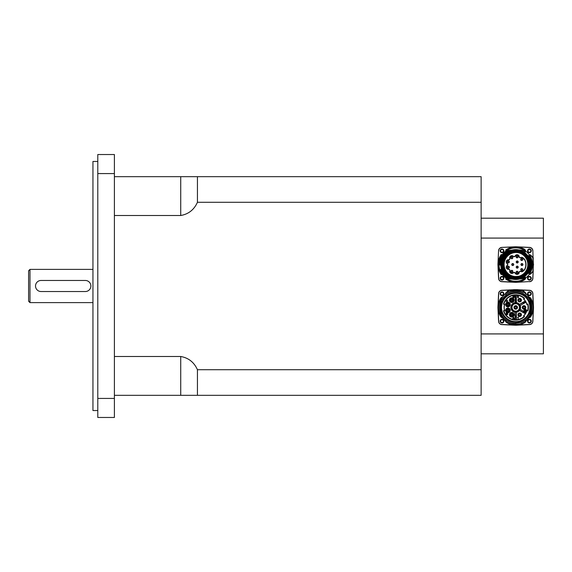 <?xml version="1.0" encoding="UTF-8"?>
<svg xmlns="http://www.w3.org/2000/svg" width="572" height="572" viewBox="0 0 572 572"><rect width="100%" height="100%" fill="white"/><g stroke="black" fill="none" stroke-linecap="round" stroke-linejoin="round"><path stroke-width="0.86" d="M503.417 293.751A1.394 1.394 0 0 1 501.329 294.959A1.394 1.394 0 0 1 501.329 292.542A1.394 1.394 0 0 1 503.417 293.751M530.816 293.751A1.394 1.394 0 0 1 528.728 294.959A1.394 1.394 0 0 1 528.728 292.542A1.394 1.394 0 0 1 530.816 293.751M530.816 321.149A1.394 1.394 0 0 1 528.728 322.358A1.394 1.394 0 0 1 528.728 319.941A1.394 1.394 0 0 1 530.816 321.149M503.417 321.149A1.394 1.394 0 0 1 501.329 322.358A1.394 1.394 0 0 1 501.329 319.941A1.394 1.394 0 0 1 503.417 321.149M530.816 278.249A1.394 1.394 0 0 1 528.728 279.458A1.394 1.394 0 0 1 528.728 277.041A1.394 1.394 0 0 1 530.816 278.249M503.417 278.249A1.394 1.394 0 0 1 501.329 279.458A1.394 1.394 0 0 1 501.329 277.041A1.394 1.394 0 0 1 503.417 278.249M503.417 250.851A1.394 1.394 0 0 1 501.329 252.059A1.394 1.394 0 0 1 501.329 249.642A1.394 1.394 0 0 1 503.417 250.851M530.816 250.851A1.394 1.394 0 0 1 528.728 252.059A1.394 1.394 0 0 1 528.728 249.642A1.394 1.394 0 0 1 530.816 250.851M481.123 353.811L543.4 353.811L543.4 218.189L481.123 218.189M543.4 333.919L481.123 333.919M481.123 238.081L543.4 238.081M481.123 369.712L197.433 369.712L197.433 395.323L481.123 395.323L481.123 176.676L114.4 176.676M85.335 291.534L41.055 291.534L85.335 291.534A5.534 5.534 0 0 0 90.876 286A5.534 5.534 0 0 0 85.335 280.466L41.055 280.466L85.335 280.466M28.6 270.778L28.6 301.222L29.987 302.609L29.987 269.391L28.6 270.778M92.95 302.609L29.987 302.609M114.4 173.573L114.4 154.533L97.791 154.533L97.791 173.573L114.4 173.573L114.4 417.467L97.791 417.467L97.791 173.573M114.4 398.427L97.791 398.427M97.791 161.454L92.95 161.454L92.95 410.546L97.791 410.546M114.4 215.501L180.723 215.501L180.723 176.676L197.433 176.676L197.433 202.288L481.123 202.288M180.723 215.501C188.517 214.15 194.087 209.745 197.433 202.288M197.433 369.712C194.087 362.255 188.517 357.85 180.723 356.499L114.4 356.499M180.723 356.499L180.723 395.323L197.433 395.323L114.4 395.323M521.049 269.019A0.865 0.865 0 0 1 522.272 268.911A0.865 0.865 0 0 1 522.379 270.134A0.865 0.865 0 0 1 521.156 270.241A0.865 0.865 0 0 1 521.049 269.019M516.931 271.4A0.865 0.865 0 0 1 517.932 272.1A0.865 0.865 0 0 1 517.231 273.101A0.865 0.865 0 0 1 516.23 272.401A0.865 0.865 0 0 1 516.931 271.4M512.247 270.57A0.865 0.865 0 0 1 512.562 271.757A0.865 0.865 0 0 1 511.382 272.072A0.865 0.865 0 0 1 511.061 270.885A0.865 0.865 0 0 1 512.247 270.57M509.187 266.931A0.865 0.865 0 0 1 508.672 268.039A0.865 0.865 0 0 1 507.557 267.517A0.865 0.865 0 0 1 508.079 266.409A0.865 0.865 0 0 1 509.187 266.931M509.187 262.169A0.865 0.865 0 0 1 508.079 262.691A0.865 0.865 0 0 1 507.557 261.583A0.865 0.865 0 0 1 508.672 261.061A0.865 0.865 0 0 1 509.187 262.169M512.247 258.53A0.865 0.865 0 0 1 511.061 258.215A0.865 0.865 0 0 1 511.382 257.028A0.865 0.865 0 0 1 512.562 257.343A0.865 0.865 0 0 1 512.247 258.53M516.931 257.7A0.865 0.865 0 0 1 516.23 256.699A0.865 0.865 0 0 1 517.231 255.999A0.865 0.865 0 0 1 517.932 257A0.865 0.865 0 0 1 516.931 257.7M521.049 260.081A0.865 0.865 0 0 1 521.156 258.859A0.865 0.865 0 0 1 522.379 258.966A0.865 0.865 0 0 1 522.272 260.188A0.865 0.865 0 0 1 521.049 260.081M513.613 264.55A0.865 0.865 0 0 1 512.748 265.415A0.865 0.865 0 0 1 511.883 264.55A0.865 0.865 0 0 1 512.748 263.685A0.865 0.865 0 0 1 513.613 264.55M516.773 262.727A0.865 0.865 0 0 1 516.459 261.54A0.865 0.865 0 0 1 517.646 261.225A0.865 0.865 0 0 1 517.96 262.405A0.865 0.865 0 0 1 516.773 262.727M516.773 266.373A0.865 0.865 0 0 1 517.96 266.695A0.865 0.865 0 0 1 517.646 267.875A0.865 0.865 0 0 1 516.459 267.56A0.865 0.865 0 0 1 516.773 266.373M521.085 264.55A0.865 0.865 0 0 1 521.95 263.685A0.865 0.865 0 0 1 522.815 264.55A0.865 0.865 0 0 1 521.95 265.415A0.865 0.865 0 0 1 521.085 264.55M517.91 276.462A12.041 12.041 0 0 1 504.096 264.55A12.041 12.041 0 0 1 517.91 252.638C516.259 251.194 504.597 254.118 503.918 261.84C500.586 271.071 513.356 278.871 517.91 276.462M517.946 252.645A12.112 12.112 0 0 1 517.946 276.455M513.291 256.213A2.159 2.159 0 0 0 509.716 258.279A1.18 1.18 0 0 1 508.501 259.724A2.159 2.159 0 0 0 507.085 263.606A1.18 1.18 0 0 1 507.085 265.494A2.159 2.159 0 0 0 508.501 269.376A1.18 1.18 0 0 1 509.716 270.821A2.159 2.159 0 0 0 513.291 272.887A1.18 1.18 0 0 1 515.15 273.216A2.159 2.159 0 0 0 519.219 272.501A1.18 1.18 0 0 1 520.856 271.557A2.159 2.159 0 0 0 523.745 270.291L524.381 270.163A10.317 10.317 0 0 0 524.381 258.937L523.745 258.809A2.159 2.159 0 0 0 520.856 257.543A1.18 1.18 0 0 1 519.219 256.599A2.159 2.159 0 0 0 515.15 255.884A1.18 1.18 0 0 1 513.291 256.213L513.141 256.37A1.394 1.394 0 0 0 515.351 255.984A1.938 1.938 0 0 1 519.004 256.628A1.394 1.394 0 0 0 520.942 257.743A1.938 1.938 0 0 1 523.58 259.009L523.766 259.152A11.519 8.144 -0 0 0 523.873 259.016L523.852 258.923A2.216 2.216 0 0 0 523.852 258.923L523.873 259.016M524.381 258.937A70.742 50.021 180 0 1 524.259 259.152A10.103 10.103 0 0 1 524.259 269.948A70.835 50.093 0 0 1 524.381 270.163M524.259 269.948L523.766 269.948M523.766 259.152L524.259 259.152M515.722 247.84A16.71 16.71 0 0 0 501.251 272.908A16.71 16.71 0 0 0 530.194 272.908A16.71 16.71 0 0 0 515.722 247.84M503.417 264.657A12.72 12.72 0 0 1 522.408 253.482A12.72 12.72 0 0 1 522.593 275.511A12.72 12.72 0 0 1 503.417 264.657M502.852 264.664A13.285 13.285 0 0 1 513.72 251.487C522.057 251.058 527.105 254.976 528.871 263.234L529.536 263.685A1.387 1.387 0 0 0 529.386 263.528L528.871 263.234A13.213 13.213 0 0 0 508.737 253.332A13.213 13.213 0 0 0 508.737 275.768A13.213 13.213 0 0 0 528.871 265.866L529.386 265.572A1.387 1.387 0 0 0 529.536 265.415L528.871 265.866C527.105 274.124 522.05 278.042 513.72 277.613A13.285 13.285 0 0 1 502.852 264.664M529.386 263.528L529.386 263.528A13.285 13.285 0 0 1 529.386 265.572M519.798 253.003C512.684 249.978 503.002 256.292 503.474 264.593C504.997 273.981 510.438 277.82 519.798 276.097C530.966 273.373 530.988 255.741 519.798 253.003A12.248 12.248 0 0 0 503.789 261.804A12.248 12.248 0 0 0 514.342 276.719A12.248 12.248 0 0 0 522 254.032M504.096 264.65A12.041 12.041 0 0 1 519.776 253.074A12.041 12.041 0 0 1 514.979 276.533A12.041 12.041 0 0 1 504.096 264.65A12.041 12.041 0 0 1 522.072 254.075A12.041 12.041 0 0 1 522.243 274.925A12.041 12.041 0 0 1 504.096 264.65A12.041 12.041 0 0 1 522.072 254.075A12.041 12.041 0 0 1 522.243 274.925A12.041 12.041 0 0 1 504.096 264.65M510.775 252.395L513.72 251.487A13.213 13.213 0 0 0 513.72 277.613L509.938 276.297M516.387 256.849A0.694 0.694 0 0 1 517.424 256.249A0.694 0.694 0 0 1 517.424 257.45A0.694 0.694 0 0 1 516.387 256.849M512.054 264.55A0.694 0.694 0 0 1 513.091 263.949A0.694 0.694 0 0 1 513.091 265.151A0.694 0.694 0 0 1 512.054 264.55M507.907 266.716A0.694 0.694 0 0 1 509.051 267.074A0.694 0.694 0 0 1 508.165 267.882A0.694 0.694 0 0 1 507.907 266.716M507.686 261.876A0.694 0.694 0 0 1 508.722 261.275A0.694 0.694 0 0 1 508.722 262.476A0.694 0.694 0 0 1 507.686 261.876M511.118 257.779A0.694 0.694 0 0 1 512.162 257.178A0.694 0.694 0 0 1 512.162 258.38A0.694 0.694 0 0 1 511.118 257.779M521.256 264.55A0.694 0.694 0 0 1 522.293 263.949A0.694 0.694 0 0 1 522.293 265.151A0.694 0.694 0 0 1 521.256 264.55M516.387 272.251A0.694 0.694 0 0 1 517.424 271.65A0.694 0.694 0 0 1 517.424 272.851A0.694 0.694 0 0 1 516.387 272.251M516.516 267.124A0.694 0.694 0 0 1 517.553 266.531A0.694 0.694 0 0 1 517.553 267.725A0.694 0.694 0 0 1 516.516 267.124M516.516 261.976A0.694 0.694 0 0 1 517.553 261.375A0.694 0.694 0 0 1 517.553 262.569A0.694 0.694 0 0 1 516.516 261.976M521.02 259.524A0.694 0.694 0 0 1 522.057 258.923A0.694 0.694 0 0 1 522.057 260.124A0.694 0.694 0 0 1 521.02 259.524M521.02 269.576A0.694 0.694 0 0 1 522.057 268.976A0.694 0.694 0 0 1 522.057 270.177A0.694 0.694 0 0 1 521.02 269.576M511.118 271.321A0.694 0.694 0 0 1 512.162 270.72A0.694 0.694 0 0 1 512.162 271.922A0.694 0.694 0 0 1 511.118 271.321M517.431 276.541A12.112 12.112 0 0 1 503.846 266.924A12.112 12.112 0 0 1 512.691 252.824M517.653 252.595A12.112 12.112 0 0 1 526.154 270.699M523.58 270.091A1.938 1.938 0 0 1 520.942 271.357A1.394 1.394 0 0 0 519.004 272.472A1.938 1.938 0 0 1 515.351 273.116A1.394 1.394 0 0 0 513.141 272.73A1.938 1.938 0 0 1 509.931 270.871A1.394 1.394 0 0 0 508.487 269.162A1.938 1.938 0 0 1 507.221 265.673A1.394 1.394 0 0 0 507.221 263.427A1.938 1.938 0 0 1 508.487 259.938A1.394 1.394 0 0 0 509.931 258.229A1.938 1.938 0 0 1 513.141 256.37M522.472 270.213A0.987 0.987 0 0 1 520.785 269.912A0.987 0.987 0 0 1 521.886 268.604A0.987 0.987 0 0 1 522.472 270.213M517.252 273.223A0.987 0.987 0 0 1 516.151 271.914A0.987 0.987 0 0 1 517.839 271.614A0.987 0.987 0 0 1 517.252 273.223M511.318 272.179A0.987 0.987 0 0 1 511.318 270.463A0.987 0.987 0 0 1 512.805 271.321A0.987 0.987 0 0 1 511.318 272.179M507.443 267.56A0.987 0.987 0 0 1 508.544 266.252A0.987 0.987 0 0 1 509.137 267.86A0.987 0.987 0 0 1 507.443 267.56M507.443 261.54A0.987 0.987 0 0 1 509.137 261.24A0.987 0.987 0 0 1 508.544 262.848A0.987 0.987 0 0 1 507.443 261.54M511.318 256.921A0.987 0.987 0 0 1 512.805 257.779A0.987 0.987 0 0 1 511.318 258.637A0.987 0.987 0 0 1 511.318 256.921M517.252 255.877A0.987 0.987 0 0 1 517.839 257.486A0.987 0.987 0 0 1 516.151 257.185A0.987 0.987 0 0 1 517.252 255.877M522.472 258.887A0.987 0.987 0 0 1 521.886 260.496A0.987 0.987 0 0 1 520.785 259.188A0.987 0.987 0 0 1 522.472 258.887M511.754 264.55A0.987 0.987 0 0 1 513.241 263.692A0.987 0.987 0 0 1 513.241 265.408A0.987 0.987 0 0 1 511.754 264.55M517.703 261.118A0.987 0.987 0 0 1 517.703 262.834A0.987 0.987 0 0 1 516.223 261.976A0.987 0.987 0 0 1 517.703 261.118M517.703 267.982A0.987 0.987 0 0 1 516.223 267.124A0.987 0.987 0 0 1 517.703 266.266A0.987 0.987 0 0 1 517.703 267.982M522.937 264.55A0.987 0.987 0 0 1 521.457 265.408A0.987 0.987 0 0 1 521.457 263.692A0.987 0.987 0 0 1 522.937 264.55M525.654 251.108A2.903 2.903 0 0 0 524.181 249.063L524.116 249.185A17.503 17.503 0 0 0 506.227 249.842A0.694 0.694 0 0 0 505.913 250.486A3.911 3.911 0 0 1 505.927 251.008A3.911 3.911 0 0 0 505.913 250.486L506.056 250.472A0.551 0.551 0 0 1 506.306 249.957A17.367 17.367 0 0 1 524.052 249.306L524.116 249.185A2.767 2.767 0 0 1 525.482 250.986M502.287 254.612A3.768 3.768 0 0 1 501.201 254.533L501.658 254.74A3.911 3.911 0 0 0 502.18 254.755A3.911 3.911 0 0 1 501.658 254.74A0.694 0.694 0 0 0 501.015 255.055A17.503 17.503 0 0 0 501.015 274.045A0.694 0.694 0 0 0 501.658 274.36A3.911 3.911 0 0 1 502.18 274.345M529.264 274.338A2.767 2.767 0 0 0 531.095 273.423A34.599 34.599 0 0 1 532.789 271.65A0.694 0.694 0 0 0 532.997 271.207A96.868 96.868 0 0 0 532.997 257.893A0.694 0.694 0 0 0 532.789 257.45A34.599 34.599 0 0 1 531.095 255.677A2.767 2.767 0 0 0 529.264 254.762M525.311 278.235A2.631 2.631 0 0 1 524.052 279.794A17.367 17.367 0 0 1 506.306 279.143A0.551 0.551 0 0 1 506.056 278.628L505.913 278.614A3.911 3.911 0 0 0 505.927 278.092A3.911 3.911 0 0 1 505.913 278.614A0.694 0.694 0 0 0 506.227 279.258A17.503 17.503 0 0 0 524.116 279.915A2.767 2.767 0 0 0 525.482 278.114M505.913 278.614L505.705 279.072L506.306 279.143M501.129 273.967L501.201 274.567L501.644 274.217A0.551 0.551 0 0 1 501.129 273.967A17.367 17.367 0 0 1 501.129 255.133A0.551 0.551 0 0 1 501.644 254.883A4.047 4.047 0 0 0 502.08 254.897M506.306 249.957L505.705 250.028L505.913 250.486A3.911 3.911 0 0 1 505.927 251.008M505.784 277.985A3.768 3.768 0 0 1 505.705 279.072A17.646 17.646 0 0 0 514.9 282.175L501.866 281.567A3.325 3.325 0 0 1 498.705 278.407L498.098 265.372A17.646 17.646 0 0 1 501.201 254.533L501.129 255.133M503.346 276.927A1.866 1.866 0 0 1 502.509 280.051A1.866 1.866 0 0 1 500.221 277.763A1.866 1.866 0 0 1 503.346 276.927M503.346 252.173A1.866 1.866 0 0 1 500.221 251.337A1.866 1.866 0 0 1 502.509 249.049A1.866 1.866 0 0 1 503.346 252.173M528.099 252.173A1.866 1.866 0 0 1 528.485 249.235A1.866 1.866 0 0 1 531.224 250.364A1.866 1.866 0 0 1 528.099 252.173M528.099 276.927A1.866 1.866 0 0 1 531.145 277.534A1.866 1.866 0 0 1 529.422 280.116A1.866 1.866 0 0 1 528.099 276.927M529.586 281.703A3.461 3.461 0 0 0 532.875 278.414L533.197 271.514L532.739 278.407A3.325 3.325 0 0 1 529.579 281.567L516.552 282.311A17.782 17.782 0 0 1 514.893 282.311L501.858 281.703A3.461 3.461 0 0 1 498.569 278.414L497.962 265.379A17.782 17.782 0 0 1 497.962 263.721L498.569 250.686A3.461 3.461 0 0 1 501.858 247.397L514.9 246.925A17.646 17.646 0 0 0 505.705 250.028A3.768 3.768 0 0 1 505.784 251.115M532.875 250.686L533.061 257.593L532.875 250.686A3.461 3.461 0 0 0 529.586 247.397L516.552 246.789A17.782 17.782 0 0 0 514.893 246.789L501.858 247.397M533.333 266.187L533.061 271.507A0.829 0.829 0 0 1 532.889 271.75A34.456 34.456 0 0 0 531.195 273.516A2.903 2.903 0 0 1 529.2 274.488A3.768 3.768 0 0 0 529.157 274.488M533.197 271.514L533.197 257.586M529.372 254.912A2.631 2.631 0 0 1 530.995 255.77A34.735 34.735 0 0 0 532.696 257.55L532.889 257.35A0.829 0.829 0 0 1 533.061 257.593L533.333 262.913M533.483 263.721L533.483 265.379M533.218 265.908L533.369 264.793M533.369 264.307L533.218 263.192M508.308 250.414L508.201 250.45A15.98 15.98 0 0 0 499.742 264.764L499.814 264.893A15.916 15.916 0 0 1 508.415 250.407L510.775 250.2M511.926 250.093L511.361 250.171A15.029 15.029 0 0 0 500.7 264.972A3341.738 362.884 -168.7 0 0 499.849 264.893A15.873 15.873 0 0 1 508.479 250.422L511.375 250.15L508.494 250.4M499.885 265L500.8 265.344L500.786 264.965M525.182 251.966L525.225 251.837A15.873 15.873 0 0 0 522.644 250.264L518.804 249.928A14.943 14.943 0 0 1 524.86 252.724L524.91 252.395M525.268 251.88L525.239 251.794A15.916 15.916 0 0 0 522.751 250.271L522.987 250.314A15.98 15.98 0 0 1 525.153 251.644L525.203 252.045M524.889 252.316L524.86 252.724M527.856 255.57L528.943 255.691A15.916 15.916 0 0 1 528.964 273.38L527.856 273.53M528.885 273.437L529.093 273.316A15.98 15.98 0 0 0 529.093 255.784L528.928 255.698M528.864 255.663L527.777 255.562L528.9 255.705A15.873 15.873 0 0 1 528.928 273.359A73.209 0.536 174.5 0 0 527.827 273.459L527.584 273.645M508.715 278.829L511.804 279.057L508.687 278.778A15.873 15.873 0 0 1 500.643 269.498L500.6 269.512A15.916 15.916 0 0 0 508.665 278.814L508.665 278.814A15.916 15.916 0 0 1 500.6 269.512L500.586 269.677A15.98 15.98 0 0 0 508.458 278.786L508.715 278.829M511.818 279.1L512.605 279.172L511.804 279.057A15.029 15.029 0 0 1 501.487 269.355L501.422 268.89A14.943 14.943 0 0 1 500.8 265.344L500.8 265.344A14.943 14.943 0 0 0 501.422 268.89L501.558 269.326A14.943 14.943 0 0 0 512.641 279.172A0.929 0.772 -78 0 0 512.591 279.165M500.643 269.405L500.643 269.498A1937.857 159.581 -5.3 0 1 501.487 269.355L500.8 269.319L501.422 268.89M523.037 278.686A15.916 15.916 0 0 0 525.232 277.313L525.153 277.456A15.98 15.98 0 0 1 523.244 278.65L523.022 278.65A15.873 15.873 0 0 0 525.203 277.277A11512.458 2310.272 38.2 0 0 524.66 276.633L524.61 276.562A14.943 14.943 0 0 1 519.519 279.007L520.163 278.943M524.953 276.305L524.61 276.562L524.953 276.305L525.203 277.055L524.66 276.633A15.029 15.029 0 0 1 520.177 278.9L519.519 279.007A14.943 14.943 0 0 1 501.558 269.326M529.536 263.685A1.387 1.387 0 0 1 529.536 265.415A13.835 13.835 0 0 1 508.558 276.39A13.835 13.835 0 0 1 508.558 252.71A13.835 13.835 0 0 1 529.536 263.685M511.218 279.05L508.558 278.814M508.665 278.814A15.916 15.916 0 0 1 500.6 269.512L500.8 269.319M523.137 278.686L519.569 279M528.9 255.663L528.943 255.691A15.916 15.916 0 0 1 528.964 273.38L527.827 273.459A15.029 15.029 0 0 0 527.799 255.605M500.307 265.065L500.8 265.344M524.724 276.483A14.943 14.943 0 0 0 518.804 249.928A14.943 14.943 0 0 0 501.136 267.803A14.943 14.943 0 0 0 527.763 273.409A14.943 14.943 0 0 0 518.804 249.928A14.943 14.943 0 0 0 501.136 267.803A14.943 14.943 0 0 0 524.724 276.483M528.943 263.256A13.285 13.285 0 0 0 508.708 253.267A13.285 13.285 0 0 0 508.708 275.833A13.285 13.285 0 0 0 528.943 265.844M512.255 314.099A0.815 0.815 0 0 0 511.111 314.257A0.815 0.815 0 0 0 511.661 315.558A0.815 0.815 0 0 0 512.512 314.428A0.815 0.815 0 0 0 511.111 314.257A0.815 0.815 0 0 0 511.661 315.558A0.815 0.815 0 0 0 512.512 314.428A0.815 0.815 0 0 0 511.111 314.257M512.19 313.957A0.901 0.901 0 0 1 512.233 315.515A0.901 0.901 0 0 1 510.86 314.772A0.901 0.901 0 0 1 512.19 313.957M512.684 313.041A1.938 1.938 0 0 0 509.824 314.8A1.938 1.938 0 0 0 512.769 316.402A1.938 1.938 0 0 0 512.684 313.041M512.748 312.92A2.073 2.073 0 0 0 509.688 314.8A2.073 2.073 0 0 0 512.848 316.516A2.073 2.073 0 0 0 512.748 312.92M513.399 317.024L514.543 319.097L513.992 318.468L513.12 318.468L512.598 319.097L513.399 317.024M513.198 318.247L513.542 317.238L513.906 318.247L513.198 318.247M507.664 301.408L506.806 302.102L505.827 301.015L506.813 299.957L507.629 300.565L506.806 300.193L506.113 301.015L506.785 301.873L507.664 301.408M512.927 295.76L514.314 295.938L514.643 296.789L513.67 297.833L512.927 297.833L512.927 295.76M513.198 297.59L513.198 296.003L513.992 296.046L514.149 297.447L513.198 297.59M506.206 312.755L507.671 313.292L507.772 314.228L506.992 314.836L506.206 314.836L506.206 312.755M506.477 313.628L506.477 313.006L507.4 313.32L506.477 313.628M506.477 314.586L506.477 313.871L507.486 314.228L506.477 314.586M515.172 319.748L515.05 312.105L515.308 316.159A8.716 8.716 0 0 0 516.137 316.159L516.137 316.709A9.274 9.274 0 0 1 515.308 316.709L515.172 316.709M515.079 312.112A4.705 4.705 0 0 1 515.079 302.788L515.25 302.824A4.647 4.647 0 0 1 516.194 302.824L516.366 302.788A4.705 4.705 0 0 1 519.397 304.511L519.455 304.676A4.647 4.647 0 0 1 519.941 305.491L520.055 305.62A4.705 4.705 0 0 1 520.055 309.28L519.941 309.409A4.647 4.647 0 0 1 519.455 310.224L519.397 310.389A4.705 4.705 0 0 1 516.366 312.112L516.194 312.076A4.647 4.647 0 0 1 515.25 312.076M516.366 312.112L516.273 316.159L516.394 312.105M515.079 302.788L515.029 302.659A4.841 4.841 0 0 0 515.029 312.24L515.029 319.748A12.319 12.319 0 0 1 503.903 310.918L503.56 310.725A12.598 12.598 0 0 0 515.022 320.027M515.722 311.461A4.011 4.011 0 0 1 512.247 305.441A4.011 4.011 0 0 1 519.197 305.441A4.011 4.011 0 0 1 515.722 311.461M515.172 316.295L515.301 316.438A8.995 8.995 0 0 0 516.144 316.438L516.18 320.041A12.598 12.598 0 0 1 515.265 320.041M516.273 316.295L516.273 316.709M515.25 302.824L515.308 298.741L515.05 302.795A4.705 4.705 0 0 0 515.05 312.105L515.308 312.24M516.423 320.027A12.598 12.598 0 0 0 524.51 316.473L524.116 316.466A12.319 12.319 0 0 1 516.416 319.748L516.416 312.24A4.841 4.841 0 0 0 519.49 310.496L525.468 313.785L519.455 310.224M519.633 310.26L523.23 312.405A8.995 8.995 0 0 0 523.659 311.683L525.933 312.72A11.483 11.483 0 0 0 526.848 310.303L526.912 310.603A11.626 11.626 0 0 1 523.838 315.78L523.809 315.801A11.626 11.626 0 0 0 523.838 315.78L524.56 316.523A12.663 12.663 0 0 1 503.496 310.746L504.497 310.474A11.626 11.626 0 0 1 504.497 304.426L503.56 304.175A12.598 12.598 0 0 1 515.022 294.873L515.265 294.859A12.598 12.598 0 0 1 516.18 294.859L516.416 295.152A12.319 12.319 0 0 1 524.116 298.434L524.51 298.427A12.598 12.598 0 0 0 516.423 294.873M525.79 312.955L523.416 311.547A8.716 8.716 0 0 1 522.994 312.262L523.473 312.541A9.274 9.274 0 0 0 523.895 311.826L523.609 311.497M525.861 312.834L523.966 311.711M525.361 313.671L523.23 312.405A8.995 8.995 0 0 0 523.659 311.683M523.609 303.403L523.659 303.217A8.995 8.995 0 0 0 523.23 302.495L522.994 302.638A8.716 8.716 0 0 1 523.416 303.353L523.895 303.074A9.274 9.274 0 0 0 523.473 302.359L519.562 304.526L525.225 300.994L519.49 304.404A4.841 4.841 0 0 0 516.416 302.659L516.273 295.152L516.194 302.824M523.966 303.189L525.79 301.945M523.659 303.217A8.995 8.995 0 0 0 523.23 302.495L525.361 301.229M516.273 298.191L516.273 295.152M516.137 302.659L516.137 298.741A8.716 8.716 0 0 0 515.308 298.741L515.172 295.152M516.273 298.605L516.144 298.462A8.995 8.995 0 0 0 515.301 298.462L515.172 298.605M524.116 298.434L523.838 299.12A11.626 11.626 0 0 0 523.809 299.099M504.497 304.426L503.496 304.154A12.663 12.663 0 0 1 524.56 298.377L523.838 299.12A11.626 11.626 0 0 1 526.912 304.297L526.848 304.597A11.483 11.483 0 0 0 525.933 302.18L525.861 302.066M504.704 304.197A11.483 11.483 0 0 0 504.704 310.703L504.497 310.474M523.809 315.801L524.116 316.466M523.537 315.866A11.483 11.483 0 0 0 525.225 313.906L525.339 313.985M523.923 310.703A1.344 1.344 0 0 1 525.947 309.538A1.344 1.344 0 0 1 525.947 311.869A1.344 1.344 0 0 1 523.923 310.703M524.059 310.703A1.208 1.208 0 0 1 525.875 309.652A1.208 1.208 0 0 1 525.875 311.754A1.208 1.208 0 0 1 524.059 310.703M527.849 304.032L527.656 304.375A12.319 12.319 0 0 1 527.656 310.524L527.849 310.868A12.598 12.598 0 0 0 527.849 304.032M526.912 304.297A11.626 11.626 0 0 1 526.919 304.333A11.626 11.626 0 0 0 526.912 304.297L527.913 304.011A12.663 12.663 0 0 1 527.913 310.889L526.912 310.603A11.626 11.626 0 0 0 526.919 310.567M526.054 312.784L520.198 309.309A4.841 4.841 0 0 0 520.198 305.591L526.054 302.116M525.339 300.915L525.225 300.994A11.483 11.483 0 0 0 523.537 299.034M517.503 297.168L517.91 297.576L518.332 297.14L517.753 296.768L518.239 296.203L517.903 295.874L517.274 296.203L517.896 295.667L518.604 297.14L517.903 297.79L517.503 297.168M526.068 311.132L524.474 310.989L526.068 311.132M525.854 311.683L524.688 311.547L525.854 311.683M524.252 310.575L525.203 310.439L525.203 309.681L525.339 310.439L526.29 310.439L524.252 310.575M518.06 319.104L518.06 317.481L517.553 317.539L518.318 317.017L518.06 319.104M509.888 309.631A2.073 2.073 0 0 0 506.342 309.037A2.073 2.073 0 0 0 507.6 312.405A2.073 2.073 0 0 0 509.888 309.631M512.748 301.98A2.073 2.073 0 0 0 512.848 298.384A2.073 2.073 0 0 0 509.688 300.1A2.073 2.073 0 0 0 512.748 301.98M509.888 305.269A2.073 2.073 0 0 0 507.6 302.495A2.073 2.073 0 0 0 506.342 305.863A2.073 2.073 0 0 0 509.888 305.269M517.21 307.45A1.487 1.487 0 0 1 514.979 308.737A1.487 1.487 0 0 1 514.979 306.163A1.487 1.487 0 0 1 517.21 307.45A1.487 1.487 0 0 1 515.722 308.937A1.487 1.487 0 0 1 514.235 307.45M520.391 316.051A1.487 1.487 0 0 1 518.196 314.707A1.487 1.487 0 0 1 520.463 313.477A1.487 1.487 0 0 1 520.391 316.051M520.391 298.849A1.487 1.487 0 0 1 520.992 300.865A1.487 1.487 0 0 1 518.976 301.458A1.487 1.487 0 0 1 518.375 299.442A1.487 1.487 0 0 1 520.391 298.849M525.511 307.45A1.487 1.487 0 0 1 523.28 308.737A1.487 1.487 0 0 1 523.28 306.163A1.487 1.487 0 0 1 525.511 307.45A1.487 1.487 0 0 1 524.024 308.937A1.487 1.487 0 0 1 522.536 307.45M509.759 309.681A1.938 1.938 0 0 0 506.449 309.123A1.938 1.938 0 0 0 507.629 312.269A1.938 1.938 0 0 0 509.759 309.681A1.938 1.938 0 0 0 506.449 309.123A1.938 1.938 0 0 0 507.629 312.269A1.938 1.938 0 0 0 509.759 309.681M508.787 310.045A0.901 0.901 0 0 1 507.8 311.247A0.901 0.901 0 0 1 507.25 309.788A0.901 0.901 0 0 1 508.787 310.045M507.886 309.545A0.815 0.815 0 0 0 507.128 310.417A0.815 0.815 0 0 0 508.408 311.032A0.815 0.815 0 0 0 508.301 309.624A0.815 0.815 0 0 0 507.128 310.417A0.815 0.815 0 0 0 508.408 311.032A0.815 0.815 0 0 0 508.301 309.624A0.815 0.815 0 0 0 507.128 310.417M509.759 305.219A1.938 1.938 0 0 0 507.629 302.631A1.938 1.938 0 0 0 506.449 305.777A1.938 1.938 0 0 0 509.759 305.219A1.938 1.938 0 0 0 507.629 302.631A1.938 1.938 0 0 0 506.449 305.777A1.938 1.938 0 0 0 509.759 305.219A1.938 1.938 0 0 0 507.629 302.631A1.938 1.938 0 0 0 506.449 305.777A1.938 1.938 0 0 0 509.759 305.219M508.787 304.855A0.901 0.901 0 0 1 507.25 305.112A0.901 0.901 0 0 1 507.8 303.653A0.901 0.901 0 0 1 508.787 304.855M507.943 305.362A0.815 0.815 0 0 0 508.758 304.54A0.815 0.815 0 0 0 507.536 303.832A0.815 0.815 0 0 0 507.536 305.248A0.815 0.815 0 0 0 508.758 304.54A0.815 0.815 0 0 0 507.536 303.832A0.815 0.815 0 0 0 507.536 305.248A0.815 0.815 0 0 0 508.758 304.54M512.684 301.859A1.938 1.938 0 0 0 512.769 298.498A1.938 1.938 0 0 0 509.824 300.1A1.938 1.938 0 0 0 512.684 301.859A1.938 1.938 0 0 0 512.769 298.498A1.938 1.938 0 0 0 509.824 300.1A1.938 1.938 0 0 0 512.684 301.859A1.938 1.938 0 0 0 512.769 298.498A1.938 1.938 0 0 0 509.824 300.1A1.938 1.938 0 0 0 512.684 301.859M512.19 300.943A0.901 0.901 0 0 1 510.86 300.128A0.901 0.901 0 0 1 512.233 299.385A0.901 0.901 0 0 1 512.19 300.943M512.14 299.435A0.815 0.815 0 0 0 511.039 299.771A0.815 0.815 0 0 0 511.79 300.972A0.815 0.815 0 0 0 512.455 299.721A0.815 0.815 0 0 0 511.039 299.771A0.815 0.815 0 0 0 511.79 300.972A0.815 0.815 0 0 0 512.455 299.721A0.815 0.815 0 0 0 511.039 299.771M519.683 313.363A1.387 1.387 0 0 1 520.885 315.437A1.387 1.387 0 0 1 518.489 315.437A1.387 1.387 0 0 1 519.683 313.363A1.387 1.387 0 0 1 520.885 315.437A1.387 1.387 0 0 1 518.489 315.437A1.387 1.387 0 0 1 519.683 313.363M519.683 313.892A0.858 0.858 0 0 1 520.427 315.172A0.858 0.858 0 0 1 518.947 315.172A0.858 0.858 0 0 1 519.683 313.892M519.683 298.77A1.387 1.387 0 0 1 520.885 300.843A1.387 1.387 0 0 1 518.489 300.843A1.387 1.387 0 0 1 519.683 298.77A1.387 1.387 0 0 1 520.885 300.843A1.387 1.387 0 0 1 518.489 300.843A1.387 1.387 0 0 1 519.683 298.77M519.683 299.299A0.858 0.858 0 0 1 520.427 300.579A0.858 0.858 0 0 1 518.947 300.579A0.858 0.858 0 0 1 519.683 299.299M508 311.046A0.694 0.694 0 0 1 507.321 310.06A0.694 0.694 0 0 1 508.515 309.967A0.694 0.694 0 0 1 508 311.046A0.694 0.694 0 0 1 507.321 310.06A0.694 0.694 0 0 1 508.515 309.967A0.694 0.694 0 0 1 508 311.046M511.347 315.301A0.694 0.694 0 0 1 511.497 314.107A0.694 0.694 0 0 1 512.448 314.836A0.694 0.694 0 0 1 511.347 315.301A0.694 0.694 0 0 1 511.497 314.107A0.694 0.694 0 0 1 512.448 314.836A0.694 0.694 0 0 1 511.347 315.301M511.439 300.765A0.694 0.694 0 0 1 511.397 299.564A0.694 0.694 0 0 1 512.455 300.128A0.694 0.694 0 0 1 511.439 300.765A0.694 0.694 0 0 1 511.397 299.564A0.694 0.694 0 0 1 512.455 300.128A0.694 0.694 0 0 1 511.439 300.765M507.943 303.854A0.694 0.694 0 0 1 508.544 304.89A0.694 0.694 0 0 1 507.343 304.89A0.694 0.694 0 0 1 507.943 303.854A0.694 0.694 0 0 1 508.544 304.89A0.694 0.694 0 0 1 507.343 304.89A0.694 0.694 0 0 1 507.943 303.854M515.722 292.571A14.879 14.879 0 0 1 522.701 320.585A14.879 14.879 0 0 1 501.286 311.046A14.879 14.879 0 0 1 523.602 294.83L522.937 293.186A15.98 15.98 0 0 0 506.141 294.659L506.127 294.759A15.916 15.916 0 0 1 522.972 293.279L522.972 293.279M506.127 294.759L505.77 296.389A14.879 14.879 0 0 1 514.428 292.628M520.327 321.6L521.106 322.501A15.98 15.98 0 0 0 530.008 314.614L530.544 308.744M516.237 322.351L515.822 323.366A15.916 15.916 0 0 1 501.415 314.421L501.437 314.614A15.98 15.98 0 0 0 515.815 323.43L515.822 323.366M520.727 322.301A15.666 15.666 0 0 1 516.101 323.116M501.415 314.421L501.329 313.642A15.666 15.666 0 0 1 501.329 301.258M502.13 299.17L502.08 299.127A15.98 15.98 0 0 0 501.437 300.286L501.415 300.479A15.916 15.916 0 0 1 502.13 299.17L503.103 299.571L502.495 299.056A15.666 15.666 0 0 1 505.977 295.188M523.194 293.679A15.666 15.666 0 0 1 527.298 296.889L526.783 297.497L527.67 296.94A15.916 15.916 0 0 1 530.029 300.479L530.008 300.286A15.98 15.98 0 0 0 527.713 296.882L527.67 296.94M530.029 300.479L530.115 301.258A15.666 15.666 0 0 1 530.115 313.642M501.415 300.479L500.9 306.156M530.137 303.768L527.391 298.226M510.045 321.199L515.815 322.329M530.029 314.421L530.029 314.421A15.916 15.916 0 0 1 521.071 322.436L521.071 322.436M525.925 294.215L525.99 294.208A3.461 3.461 0 0 0 526.004 294.273A3.461 3.461 0 0 1 525.99 294.208A2.767 2.767 0 0 0 525.053 292.478L524.567 292.049L525.053 292.478A34.599 34.599 0 0 1 522.822 290.383A0.694 0.694 0 0 0 522.379 290.176A96.868 96.868 0 0 0 509.066 290.176L508.765 290.111A0.829 0.829 0 0 0 508.522 290.283A34.456 34.456 0 0 1 506.299 292.371A2.903 2.903 0 0 0 505.312 294.194A3.325 3.325 0 0 1 505.276 294.408M526.168 294.408A3.325 3.325 0 0 1 526.133 294.194L525.99 294.208A2.767 2.767 0 0 0 525.053 292.478L525.146 292.371A34.456 34.456 0 0 1 522.922 290.283A0.829 0.829 0 0 0 522.679 290.111L518.089 289.868M513.356 289.868L501.866 290.433A3.325 3.325 0 0 0 498.705 293.593L498.098 306.628A17.646 17.646 0 0 1 500.579 298.398L500.693 298.47A17.503 17.503 0 0 0 500.693 316.43A2.767 2.767 0 0 0 502.545 317.732M529.172 297.526A2.488 2.488 0 0 1 530.509 298.613A17.232 17.232 0 0 1 530.509 316.287L530.752 316.43A2.767 2.767 0 0 1 528.9 317.732A2.767 2.767 0 0 0 530.752 316.43L531.052 315.908L530.866 316.502A17.646 17.646 0 0 0 533.347 306.628L532.739 293.593A3.325 3.325 0 0 0 529.579 290.433L522.386 290.068M506.299 292.371L506.885 292.049L506.392 292.478A34.599 34.599 0 0 0 508.622 290.383A0.694 0.694 0 0 1 509.066 290.176L510.882 290.068M512.39 290.004L514.743 289.947M509.416 323.781L510.145 324.045L509.416 323.781M521.299 324.045L522.029 323.781L521.299 324.045M533.226 307.035L533.226 307.865L533.226 307.035M531.338 299.535L531.624 300.121M503.346 295.073A1.866 1.866 0 0 1 500.221 294.237A1.866 1.866 0 0 1 502.509 291.949A1.866 1.866 0 0 1 503.346 295.073M528.099 295.073A1.866 1.866 0 0 1 528.936 291.949A1.866 1.866 0 0 1 531.224 294.237A1.866 1.866 0 0 1 528.099 295.073M503.346 319.827A1.866 1.866 0 0 1 502.509 322.951A1.866 1.866 0 0 1 500.221 320.663A1.866 1.866 0 0 1 503.346 319.827M528.099 319.827A1.866 1.866 0 0 1 531.224 320.663A1.866 1.866 0 0 1 528.936 322.951A1.866 1.866 0 0 1 528.099 319.827M513.377 289.761L501.858 290.297A3.461 3.461 0 0 0 498.569 293.586L497.962 306.621A17.782 17.782 0 0 0 497.962 308.279L498.569 321.314A3.461 3.461 0 0 0 501.858 324.603L514.893 325.211A17.782 17.782 0 0 0 516.552 325.211L529.586 324.603A3.461 3.461 0 0 0 532.875 321.314L533.483 308.279A17.782 17.782 0 0 0 533.483 306.621L532.875 293.586A3.461 3.461 0 0 0 529.586 290.297L518.068 289.761M505.762 294.029A2.488 2.488 0 0 1 506.57 292.685L506.392 292.478A2.767 2.767 0 0 0 505.455 294.208A3.461 3.461 0 0 1 505.441 294.273M502.545 297.168A2.767 2.767 0 0 0 500.693 298.47L500.936 298.613A2.488 2.488 0 0 1 502.28 297.526M530.509 298.613L530.752 298.47A17.503 17.503 0 0 1 530.752 316.43A17.503 17.503 0 0 0 530.752 298.47A2.767 2.767 0 0 0 528.9 297.168A2.767 2.767 0 0 1 530.752 298.47L530.866 298.398A2.903 2.903 0 0 0 528.864 297.025A3.325 3.325 0 0 1 528.764 297.004M505.276 320.492A3.325 3.325 0 0 1 505.298 320.592A2.903 2.903 0 0 0 506.67 322.594L506.742 322.479A2.767 2.767 0 0 1 505.441 320.627A2.767 2.767 0 0 0 506.742 322.479A17.503 17.503 0 0 0 524.703 322.479A2.767 2.767 0 0 0 526.004 320.627A2.767 2.767 0 0 1 524.703 322.479L524.56 322.236A17.232 17.232 0 0 1 506.885 322.236A2.488 2.488 0 0 1 505.798 320.899M506.67 322.594A17.646 17.646 0 0 0 514.9 325.075L501.866 324.467A3.325 3.325 0 0 1 498.705 321.307L498.098 308.272A17.646 17.646 0 0 0 500.579 316.502L500.393 315.908L500.936 316.287A17.232 17.232 0 0 1 500.936 298.613M498.219 307.035L498.219 307.865L498.219 307.035M500.178 299.406L499.821 300.121L500.178 299.406M499.821 300.121L500.107 299.535M513.513 289.689L513.384 289.832A660.817 253.189 89.2 0 1 515.336 289.804L515.465 289.668A660.152 253.246 -90.7 0 0 513.513 289.689L513.77 289.689A97.147 97.147 0 0 1 515.465 289.668L516.108 289.804A660.817 253.189 -89.2 0 1 518.06 289.832L517.932 289.689A660.152 253.246 90.7 0 0 515.98 289.668A97.147 97.147 0 0 1 517.674 289.689L518.089 289.975M513.356 289.975L513.77 289.961M517.674 289.961L518.06 289.832M524.967 306.435A1.387 1.387 0 0 1 524.438 308.773A1.387 1.387 0 0 1 522.679 307.143A1.387 1.387 0 0 1 524.967 306.435A1.387 1.387 0 0 1 524.438 308.773A1.387 1.387 0 0 1 522.679 307.143A1.387 1.387 0 0 1 524.967 306.435M524.61 306.821A0.858 0.858 0 0 1 524.281 308.265A0.858 0.858 0 0 1 523.194 307.264A0.858 0.858 0 0 1 524.61 306.821M516.244 306.17A1.387 1.387 0 0 1 516.573 308.544A1.387 1.387 0 0 1 514.35 307.643A1.387 1.387 0 0 1 516.244 306.17A1.387 1.387 0 0 1 516.573 308.544A1.387 1.387 0 0 1 514.35 307.643A1.387 1.387 0 0 1 516.244 306.17M516.044 306.656A0.858 0.858 0 0 1 516.251 308.122A0.858 0.858 0 0 1 514.879 307.572A0.858 0.858 0 0 1 516.044 306.656M41.055 280.466A5.534 5.534 0 0 0 35.521 286A5.534 5.534 0 0 0 41.055 291.534M524.052 249.306A2.631 2.631 0 0 1 525.311 250.865M502.18 254.755A3.911 3.911 0 0 1 501.658 254.74L501.644 254.883M506.07 250.908A4.047 4.047 0 0 0 506.056 250.472M502.08 274.202A4.047 4.047 0 0 0 501.644 274.217M530.995 255.77L531.195 255.584A2.903 2.903 0 0 0 529.2 254.612A3.768 3.768 0 0 1 529.157 254.612M532.696 257.55A0.551 0.551 0 0 1 532.861 257.908L533.211 257.886M532.861 257.908A96.732 96.732 0 0 1 532.861 271.192L533.211 271.214M532.861 271.192A0.551 0.551 0 0 1 532.696 271.55L532.889 271.75M532.696 271.55A34.735 34.735 0 0 0 530.995 273.33L531.195 273.516M530.995 273.33A2.631 2.631 0 0 1 529.372 274.188M524.052 279.794L524.181 280.037A2.903 2.903 0 0 0 525.654 277.992M506.056 278.628A4.047 4.047 0 0 0 506.07 278.192M497.962 265.379L498.098 265.372A17.646 17.646 0 0 0 501.201 274.567A3.768 3.768 0 0 1 502.287 274.488M524.181 249.063A17.646 17.646 0 0 0 514.9 246.925L514.893 246.789M529.579 281.567L516.552 282.311M514.893 282.311L514.9 282.175A17.646 17.646 0 0 0 524.181 280.037M498.569 250.686L497.962 263.721M529.586 247.397L529.579 247.533A3.325 3.325 0 0 1 532.739 250.693M516.552 246.789L529.579 247.533M498.705 250.693A3.325 3.325 0 0 1 501.866 247.533M532.889 257.35A34.456 34.456 0 0 1 531.195 255.584M524.56 276.262A14.672 14.672 0 0 0 512.583 250.221A14.672 14.672 0 0 0 502.395 270.678A14.672 14.672 0 0 0 524.56 276.262M512.555 313.284A1.659 1.659 0 0 1 512.626 316.166A1.659 1.659 0 0 1 510.102 314.793A1.659 1.659 0 0 1 512.555 313.284M510.639 316.817A2.352 2.352 0 0 0 514.114 314.686A2.352 2.352 0 0 0 510.531 312.741A2.352 2.352 0 0 0 510.639 316.817M503.903 303.982A12.319 12.319 0 0 1 515.029 295.152L515.308 302.659M503.903 310.918L504.704 310.703M510.639 298.083A2.352 2.352 0 0 0 510.531 302.159A2.352 2.352 0 0 0 514.114 300.214A2.352 2.352 0 0 0 510.639 298.083M505.741 303.718A2.352 2.352 0 0 0 508.336 306.864A2.352 2.352 0 0 0 509.759 303.046A2.352 2.352 0 0 0 505.741 303.718M505.741 311.182A2.352 2.352 0 0 0 509.759 311.854A2.352 2.352 0 0 0 508.336 308.036A2.352 2.352 0 0 0 505.741 311.182M515.722 312.019A4.569 4.569 0 0 1 511.99 304.812A4.569 4.569 0 0 1 519.776 305.348A4.569 4.569 0 0 1 515.722 312.019M515.05 312.105A4.705 4.705 0 0 1 515.05 302.795M515.722 311.604A4.154 4.154 0 0 0 519.319 305.377A4.154 4.154 0 0 0 512.126 305.377A4.154 4.154 0 0 0 515.722 311.604M516.273 295.009L516.137 298.191A9.274 9.274 0 0 0 515.308 298.191L515.265 294.859M516.144 298.462A8.995 8.995 0 0 0 515.301 298.462M515.722 311.189A3.739 3.739 0 0 1 512.483 305.584A3.739 3.739 0 0 1 518.961 305.584A3.739 3.739 0 0 1 515.722 311.189M517.488 307.45A1.766 1.766 0 0 0 514.843 305.92A1.766 1.766 0 0 0 514.843 308.98A1.766 1.766 0 0 0 517.488 307.45M527.656 310.524L526.848 310.303M526.848 304.597L527.656 304.375M525.79 307.45A1.766 1.766 0 0 0 523.144 305.92A1.766 1.766 0 0 0 523.144 308.98A1.766 1.766 0 0 0 525.79 307.45M520.527 298.605A1.766 1.766 0 0 0 517.917 300.2A1.766 1.766 0 0 0 520.606 301.658A1.766 1.766 0 0 0 520.527 298.605M520.527 316.295A1.766 1.766 0 0 0 520.606 313.242A1.766 1.766 0 0 0 517.917 314.7A1.766 1.766 0 0 0 520.527 316.295M509.502 309.774A1.659 1.659 0 0 1 507.671 311.997A1.659 1.659 0 0 1 506.663 309.302A1.659 1.659 0 0 1 509.502 309.774M509.502 305.126A1.659 1.659 0 0 1 506.663 305.598A1.659 1.659 0 0 1 507.671 302.903A1.659 1.659 0 0 1 509.502 305.126M512.555 301.616A1.659 1.659 0 0 1 510.102 300.107A1.659 1.659 0 0 1 512.626 298.734A1.659 1.659 0 0 1 512.555 301.616M515.722 293.264A14.186 14.186 0 0 1 528.006 314.543A14.186 14.186 0 0 1 503.439 314.543A14.186 14.186 0 0 1 515.722 293.264M530.509 316.287A2.488 2.488 0 0 1 529.172 317.374M506.57 292.685A34.871 34.871 0 0 0 508.815 290.576A0.415 0.415 0 0 1 509.087 290.447A96.596 96.596 0 0 1 522.358 290.447A0.415 0.415 0 0 1 522.629 290.576A34.871 34.871 0 0 0 524.874 292.685A2.488 2.488 0 0 1 525.682 294.029M502.28 317.374A2.488 2.488 0 0 1 500.936 316.287M525.647 320.899A2.488 2.488 0 0 1 524.56 322.236M533.483 308.279L532.739 321.307A3.325 3.325 0 0 1 529.579 324.467L516.545 325.075A17.646 17.646 0 0 0 524.774 322.594A2.903 2.903 0 0 0 526.147 320.592A3.325 3.325 0 0 1 526.168 320.492M528.764 317.896A3.325 3.325 0 0 1 528.864 317.875A2.903 2.903 0 0 0 530.866 316.502M524.774 322.594L524.703 322.479A17.503 17.503 0 0 1 506.742 322.479L506.885 322.236M516.552 325.211L516.545 325.075A17.646 17.646 0 0 1 514.9 325.075L514.893 325.211M500.579 316.502A2.903 2.903 0 0 0 502.581 317.875A3.325 3.325 0 0 1 502.681 317.896M497.962 308.279L498.098 308.272A17.646 17.646 0 0 1 498.098 306.628L497.962 306.621M502.681 297.004A3.325 3.325 0 0 1 502.581 297.025A2.903 2.903 0 0 0 500.579 298.398M533.483 306.621L533.347 306.628A17.646 17.646 0 0 0 530.866 298.398M526.133 294.194A2.903 2.903 0 0 0 525.146 292.371M524.874 292.685L525.053 292.478A34.599 34.599 0 0 1 522.822 290.383L522.922 290.283M509.087 290.447L509.059 290.068M92.95 269.391L29.987 269.391M515.722 324.16C494.165 325.196 494.165 289.704 515.722 290.74C537.28 289.704 537.28 325.196 515.722 324.16"/></g></svg>
